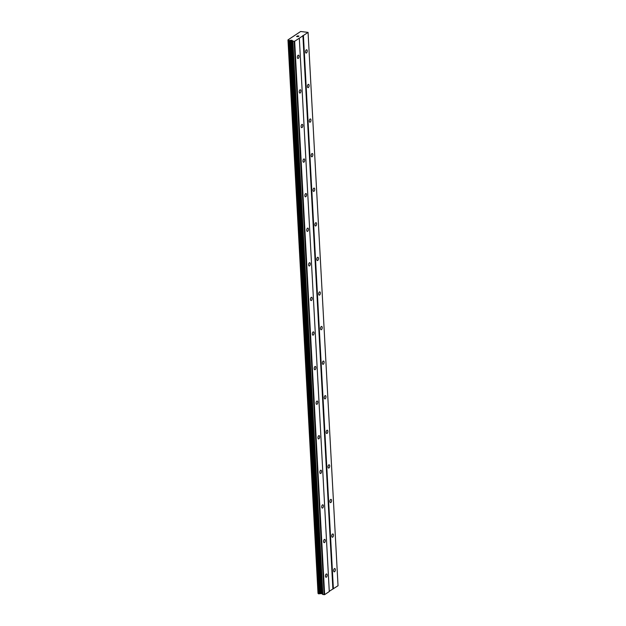 <?xml version="1.0" encoding="UTF-8"?>
<svg xmlns="http://www.w3.org/2000/svg" width="626" height="626" viewBox="0 0 626 626"><rect width="100%" height="100%" fill="white"/><g stroke="black" fill="none" stroke-linecap="round" stroke-linejoin="round"><path stroke-width="0.94" d="M299.04 56.285A1.667 0.806 -80.9 0 1 297.945 58.484A1.667 0.806 -80.9 0 1 297.366 57.396A1.667 0.806 -80.9 0 1 298.469 55.19A1.667 0.806 -80.9 0 1 299.04 56.285M300.918 90.872A1.667 0.806 -80.9 0 1 299.815 93.071A1.667 0.806 -80.9 0 1 299.244 91.975A1.667 0.806 -80.9 0 1 300.347 89.776A1.667 0.806 -80.9 0 1 300.918 90.872M302.788 125.45A1.667 0.806 -80.9 0 1 301.685 127.657A1.667 0.806 -80.9 0 1 301.114 126.562A1.667 0.806 -80.9 0 1 302.217 124.363A1.667 0.806 -80.9 0 1 302.788 125.45M304.666 160.037A1.667 0.806 -80.9 0 1 303.563 162.244A1.667 0.806 -80.9 0 1 302.992 161.148A1.667 0.806 -80.9 0 1 304.087 158.941A1.667 0.806 -80.9 0 1 304.666 160.037M306.537 194.623A1.667 0.806 -80.9 0 1 305.433 196.822A1.667 0.806 -80.9 0 1 304.862 195.735A1.667 0.806 -80.9 0 1 305.965 193.528A1.667 0.806 -80.9 0 1 306.537 194.623M308.407 229.21A1.667 0.806 -80.9 0 1 307.303 231.409A1.667 0.806 -80.9 0 1 306.732 230.321A1.667 0.806 -80.9 0 1 307.835 228.114A1.667 0.806 -80.9 0 1 308.407 229.21M310.285 263.789A1.667 0.806 -80.9 0 1 309.181 265.995A1.667 0.806 -80.9 0 1 308.61 264.9A1.667 0.806 -80.9 0 1 309.714 262.701A1.667 0.806 -80.9 0 1 310.285 263.789M312.155 298.375A1.667 0.806 -80.9 0 1 311.052 300.582A1.667 0.806 -80.9 0 1 310.48 299.486A1.667 0.806 -80.9 0 1 311.584 297.28A1.667 0.806 -80.9 0 1 312.155 298.375M314.025 332.962A1.667 0.806 -80.9 0 1 312.93 335.16A1.667 0.806 -80.9 0 1 312.351 334.073A1.667 0.806 -80.9 0 1 313.454 331.866A1.667 0.806 -80.9 0 1 314.025 332.962M315.903 367.548A1.667 0.806 -80.9 0 1 314.8 369.747A1.667 0.806 -80.9 0 1 314.229 368.659A1.667 0.806 -80.9 0 1 315.332 366.453A1.667 0.806 -80.9 0 1 315.903 367.548M317.773 402.127A1.667 0.806 -80.9 0 1 316.67 404.333A1.667 0.806 -80.9 0 1 316.099 403.238A1.667 0.806 -80.9 0 1 317.202 401.039A1.667 0.806 -80.9 0 1 317.773 402.127M319.643 436.713A1.667 0.806 -80.9 0 1 318.548 438.92A1.667 0.806 -80.9 0 1 317.969 437.824A1.667 0.806 -80.9 0 1 319.072 435.626A1.667 0.806 -80.9 0 1 319.643 436.713M321.521 471.3A1.667 0.806 -80.9 0 1 320.418 473.499A1.667 0.806 -80.9 0 1 319.847 472.411A1.667 0.806 -80.9 0 1 320.95 470.204A1.667 0.806 -80.9 0 1 321.521 471.3M323.392 505.886A1.667 0.806 -80.9 0 1 322.288 508.085A1.667 0.806 -80.9 0 1 321.717 506.997A1.667 0.806 -80.9 0 1 322.82 504.791A1.667 0.806 -80.9 0 1 323.392 505.886M325.27 540.465A1.667 0.806 -80.9 0 1 324.166 542.672A1.667 0.806 -80.9 0 1 323.595 541.576A1.667 0.806 -80.9 0 1 324.691 539.377A1.667 0.806 -80.9 0 1 325.27 540.465M327.14 575.051A1.667 0.806 -80.9 0 1 326.036 577.258A1.667 0.806 -80.9 0 1 325.465 576.163A1.667 0.806 -80.9 0 1 326.569 573.964A1.667 0.806 -80.9 0 1 327.14 575.051M307.233 50.855A1.667 0.806 -80.9 0 1 306.13 53.053A1.667 0.806 -80.9 0 1 305.558 51.966A1.667 0.806 -80.9 0 1 306.662 49.759A1.667 0.806 -80.9 0 1 307.233 50.855M309.103 85.433A1.667 0.806 -80.9 0 1 308 87.64A1.667 0.806 -80.9 0 1 307.429 86.544A1.667 0.806 -80.9 0 1 308.532 84.346A1.667 0.806 -80.9 0 1 309.103 85.433M310.973 120.02A1.667 0.806 -80.9 0 1 309.878 122.226A1.667 0.806 -80.9 0 1 309.299 121.131A1.667 0.806 -80.9 0 1 310.402 118.932A1.667 0.806 -80.9 0 1 310.973 120.02M312.851 154.606A1.667 0.806 -80.9 0 1 311.748 156.805A1.667 0.806 -80.9 0 1 311.177 155.718A1.667 0.806 -80.9 0 1 312.28 153.511A1.667 0.806 -80.9 0 1 312.851 154.606M314.721 189.193A1.667 0.806 -80.9 0 1 313.618 191.392A1.667 0.806 -80.9 0 1 313.047 190.304A1.667 0.806 -80.9 0 1 314.15 188.097A1.667 0.806 -80.9 0 1 314.721 189.193M316.592 223.772A1.667 0.806 -80.9 0 1 315.496 225.978A1.667 0.806 -80.9 0 1 314.917 224.883A1.667 0.806 -80.9 0 1 316.02 222.684A1.667 0.806 -80.9 0 1 316.592 223.772M318.47 258.358A1.667 0.806 -80.9 0 1 317.366 260.565A1.667 0.806 -80.9 0 1 316.795 259.469A1.667 0.806 -80.9 0 1 317.898 257.27A1.667 0.806 -80.9 0 1 318.47 258.358M320.34 292.945A1.667 0.806 -80.9 0 1 319.237 295.143A1.667 0.806 -80.9 0 1 318.665 294.056A1.667 0.806 -80.9 0 1 319.769 291.849A1.667 0.806 -80.9 0 1 320.34 292.945M322.218 327.531A1.667 0.806 -80.9 0 1 321.115 329.73A1.667 0.806 -80.9 0 1 320.543 328.642A1.667 0.806 -80.9 0 1 321.639 326.436A1.667 0.806 -80.9 0 1 322.218 327.531M324.088 362.11A1.667 0.806 -80.9 0 1 322.985 364.316A1.667 0.806 -80.9 0 1 322.413 363.221A1.667 0.806 -80.9 0 1 323.517 361.022A1.667 0.806 -80.9 0 1 324.088 362.11M325.958 396.696A1.667 0.806 -80.9 0 1 324.855 398.903A1.667 0.806 -80.9 0 1 324.284 397.807A1.667 0.806 -80.9 0 1 325.387 395.609A1.667 0.806 -80.9 0 1 325.958 396.696M327.836 431.283A1.667 0.806 -80.9 0 1 326.733 433.489A1.667 0.806 -80.9 0 1 326.162 432.394A1.667 0.806 -80.9 0 1 327.265 430.187A1.667 0.806 -80.9 0 1 327.836 431.283M329.706 465.869A1.667 0.806 -80.9 0 1 328.603 468.068A1.667 0.806 -80.9 0 1 328.032 466.98A1.667 0.806 -80.9 0 1 329.135 464.774A1.667 0.806 -80.9 0 1 329.706 465.869M331.577 500.456A1.667 0.806 -80.9 0 1 330.481 502.655A1.667 0.806 -80.9 0 1 329.902 501.559A1.667 0.806 -80.9 0 1 331.005 499.36A1.667 0.806 -80.9 0 1 331.577 500.456M333.455 535.034A1.667 0.806 -80.9 0 1 332.351 537.241A1.667 0.806 -80.9 0 1 331.78 536.146A1.667 0.806 -80.9 0 1 332.883 533.947A1.667 0.806 -80.9 0 1 333.455 535.034M335.325 569.621A1.667 0.806 -80.9 0 1 334.221 571.828A1.667 0.806 -80.9 0 1 333.65 570.732A1.667 0.806 -80.9 0 1 334.753 568.525A1.667 0.806 -80.9 0 1 335.325 569.621M308.062 32.388L294.666 41.277L292.882 41.144L291.865 40.275L288.946 40.51L287.968 39.907L300.668 31.488L308.062 32.388L338.032 585.74L329.268 591.288M299.314 38.186L329.284 591.539L324.636 594.63L322.852 594.497L292.882 41.144M318.344 593.722L288.375 40.369L318.344 593.722L321.834 593.628L322.852 594.497M318.329 593.511L288.116 40.048M287.968 39.907L318.086 593.401M296.701 36.535L297.107 36.261M297.898 36.723L298.305 36.449L297.898 36.723M297.021 36.245L296.552 36.551L297.021 36.245M298.399 36.465L296.552 36.551M297.663 35.979L298.97 36.089L297.593 35.87M298.97 36.089L297.718 35.932M324.636 594.63L294.666 41.277M324.127 594.7L294.157 41.347M320.215 593.714L290.245 40.361M320.019 593.73L290.049 40.377M333.376 588.823L303.407 35.471M332.875 588.902L302.906 35.541M322.68 594.418L292.71 41.066M322.179 593.769L292.209 40.416M321.834 593.628L291.865 40.275M321.639 593.597L291.669 40.244M321.075 593.597L291.106 40.244M319.174 593.839L289.212 40.487M318.916 593.863L288.946 40.51M318.454 593.784L288.484 40.432M318.016 593.362L288.046 40.009"/></g></svg>
